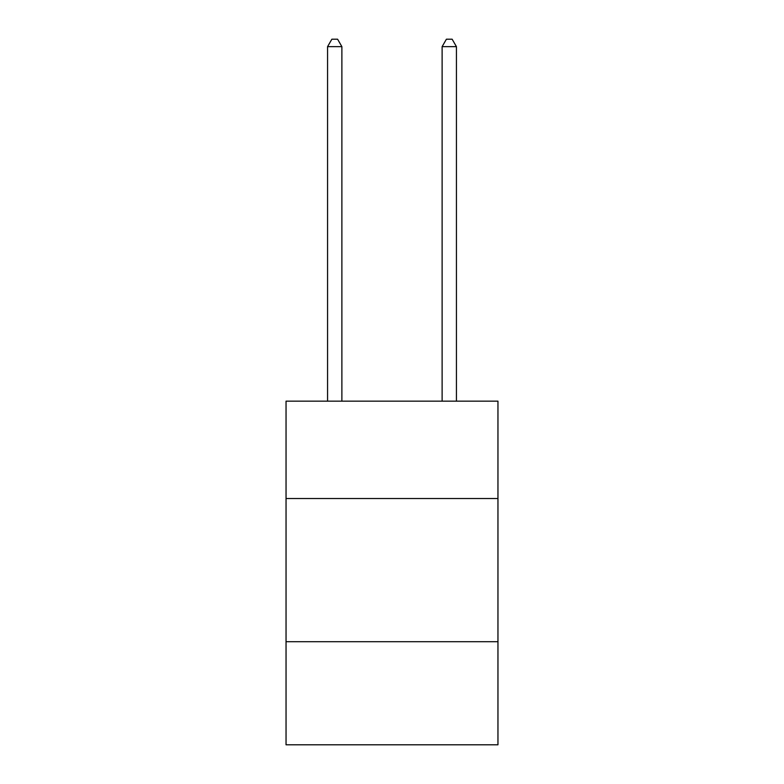 <?xml version="1.0" encoding="UTF-8"?>
<svg xmlns="http://www.w3.org/2000/svg" width="784" height="784" viewBox="0 0 784 784"><rect width="100%" height="100%" fill="white"/><g stroke="black" fill="none" stroke-linecap="round" stroke-linejoin="round"><path stroke-width="1.18" d="M497.958 498.526L497.958 401.163L286.042 401.163L286.042 498.526L497.958 498.526L497.958 744.8L286.042 744.8L286.042 498.526M497.958 641.714L286.042 641.714M341.883 401.163L341.883 46.648L327.565 46.648L327.565 401.163M327.565 46.648L331.867 39.2L337.59 39.2L341.883 46.648M456.435 401.163L456.435 46.648L442.117 46.648L442.117 401.163M442.117 46.648L446.41 39.2L452.133 39.2L456.435 46.648"/></g></svg>
